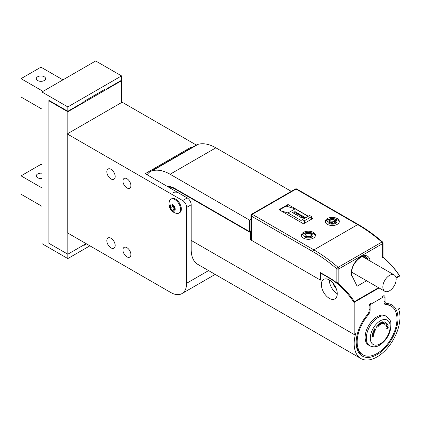 <?xml version="1.0" encoding="UTF-8"?>
<svg xmlns="http://www.w3.org/2000/svg" width="421" height="421" viewBox="0 0 421 421"><rect width="100%" height="100%" fill="white"/><g stroke="black" fill="none" stroke-linecap="round" stroke-linejoin="round"><path stroke-width="0.63" d="M190.997 148.118L190.997 147.245L145.229 173.668L187.219 197.912A5.631 3.252 60 0 1 191.197 204.806L191.197 249.616A32.364 18.687 120 0 0 197.902 264.43L360.881 358.529A32.364 18.687 120 0 0 389.42 345.609A32.364 18.687 120 0 0 398.519 308.919L399.95 308.093L399.95 276.255L399.703 276.034L396.087 278.118M191.197 204.806L186.619 207.448A5.631 3.252 -120 0 0 182.64 200.554L187.219 197.912M186.619 207.448L186.619 283.28L208.584 270.598M215.178 274.408L181.956 293.584A22.513 12.998 -120 0 1 170.7 292.469L67.218 232.729L67.218 133.915L182.64 200.554M86.126 243.643L67.818 254.21L67.818 233.071M83.963 244.89L84.432 245.159A1.405 0.81 120 0 1 83.726 245.227A1.405 0.81 120 0 1 83.59 245.106L67.818 254.21L48.91 243.296L48.91 100.829L49.31 100.598M121.148 80.49L121.548 80.721L67.818 111.744L48.91 100.829M196.333 145.04L122.143 102.208L67.818 133.573L67.818 111.744M121.548 102.55L121.548 80.721M190.997 147.245L191.755 147.682M67.818 133.573L67.218 133.915M126.921 247.664A5.631 3.252 60 0 1 130.594 252.621A5.631 3.252 60 0 1 129.731 257.131A5.631 3.252 60 0 1 124.106 253.884A5.631 3.252 60 0 1 124.106 247.385A5.631 3.252 60 0 1 126.921 247.664M126.921 178.725A5.631 3.252 60 0 1 130.594 183.688A5.631 3.252 60 0 1 129.731 188.198A5.631 3.252 60 0 1 124.106 184.945A5.631 3.252 60 0 1 124.106 178.446A5.631 3.252 60 0 1 126.921 178.725M110.997 238.239A5.91 3.41 60 0 1 114.859 243.449A5.91 3.41 60 0 1 113.954 248.185A5.91 3.41 60 0 1 108.044 244.775A5.91 3.41 60 0 1 108.044 237.949A5.91 3.41 60 0 1 110.997 238.239M110.997 169.305A5.91 3.41 60 0 1 114.859 174.515A5.91 3.41 60 0 1 113.954 179.246A5.91 3.41 60 0 1 108.044 175.836A5.91 3.41 60 0 1 108.044 169.01A5.91 3.41 60 0 1 110.997 169.305M181.956 293.584A22.513 12.998 -120 0 0 186.619 283.28M382.847 287.364A9.43 5.441 -60 0 1 386.783 277.644A9.43 5.441 -60 0 1 394.214 274.939A9.43 5.441 -60 0 1 394.214 285.827A9.43 5.441 -60 0 1 384.789 291.269A9.43 5.441 -60 0 1 382.847 287.364M351.456 274.734L357.103 286.227L366.575 280.754M336.868 282.307A56.288 32.496 60 0 1 354.429 301.636L378.584 287.69M395.998 277.634L399.403 275.671A56.288 32.496 -120 0 0 382.636 256.978M250.884 231.697L250.3 232.497L175.078 189.066A21.95 12.672 -120 0 0 168.232 186.95M147.166 174.789A24.765 14.298 60 0 1 150.355 171.584A24.765 14.298 60 0 1 152.286 170.768A42.216 24.371 60 0 1 170.105 174.247L249.506 220.088L249.506 231.576L250.884 230.782M249.9 231.345L250.7 231.808M383.047 257.226A55.725 32.17 60 0 1 399.95 276.255M379.047 287.953L354.429 302.167L354.182 302.683A55.725 32.17 -120 0 0 329.306 278.107L320.449 272.997L320.449 280.118L250.3 239.617L250.3 232.497M191.197 240.423L354.182 334.521L355.608 333.695A32.364 18.687 120 0 0 360.881 358.529M354.182 302.683L354.182 334.521M321.344 284.543A11.256 6.499 60 0 1 323.675 279.386A11.256 6.499 60 0 1 334.932 285.885A11.256 6.499 60 0 1 334.932 298.889A11.256 6.499 60 0 1 326.259 295.868A11.256 6.499 60 0 1 321.344 284.543M173.431 192.644A11.256 6.499 60 0 1 179.057 193.202L181.046 194.349M336.237 288.627A5.91 3.41 60 0 1 333.211 283.386M384.031 301.973A5.631 3.252 120 0 0 385.194 304.546A5.631 3.252 120 0 0 386.183 304.809L385.189 304.236L386.641 303.525A4.221 2.437 120 0 1 385.026 301.394L385.026 297.179A2.815 1.626 -60 0 0 383.036 296.031L382.042 296.605A1.405 0.81 -60 0 1 382.742 296.537L383.736 297.11A1.405 0.81 -60 0 1 384.031 297.752L384.031 301.973M356.177 341.978A28.144 16.251 120 0 0 361.997 354.298L362.991 354.871A28.144 16.251 120 0 1 367.943 315.345A5.631 3.252 120 0 0 370.101 310.014L370.101 305.799A1.405 0.81 -60 0 1 371.096 304.073L383.036 297.179A1.405 0.81 -60 0 1 383.736 297.11M362.991 354.871A28.144 16.251 120 0 0 391.135 338.626A28.144 16.251 120 0 0 391.135 306.125A28.144 16.251 120 0 0 386.183 304.809M386.699 316.566L385.51 315.876A16.887 9.751 120 0 0 368.622 325.628A16.887 9.751 120 0 0 368.622 345.125L369.817 345.815A16.887 9.751 -60 0 1 366.317 338.084A16.887 9.751 -60 0 1 373.69 321.091A16.887 9.751 -60 0 1 386.699 316.566C392.446 321.802 390.23 322.439 391.02 325.822C390.314 333.821 386.683 340.163 380.126 344.841C376.648 347.104 373.211 347.425 369.817 345.815M371.096 302.925L371.096 302.925A2.815 1.626 -60 0 0 369.106 306.372L369.106 310.587A4.221 2.437 120 0 1 367.486 314.587A29.549 17.061 120 0 0 356.171 342.562A29.549 17.061 120 0 0 373.764 356.229A29.549 17.061 120 0 0 396.919 326.57A29.549 17.061 120 0 0 386.641 303.525M384.741 304.183A5.631 3.252 120 0 0 385.189 304.236A28.144 16.251 120 0 1 390.141 305.551L391.135 306.125M383.036 297.179L382.042 296.605L383.036 296.031M320.449 272.65L320.449 272.997M354.429 301.636L354.429 302.167M399.403 275.671L399.703 276.034M329.306 279.944L329.306 279.944A11.256 6.499 60 0 0 337.263 293.732M249.506 231.576L175.078 188.608A22.513 12.998 -120 0 0 167.369 186.456M150.355 171.584L196.128 145.156A24.765 14.298 60 0 1 198.059 144.345A42.216 24.371 60 0 1 215.873 147.818L291.279 191.355M249.506 220.088L250.884 219.288M250.884 239.281L250.3 239.617M373.585 330.753L373.906 331.474L374.406 330.69L374.895 330.743L374.89 331.274L374.516 331.69L373.853 331.622L373.585 330.753M373.569 331.248L373.906 331.474M372.601 333.469L372.901 332.59L372.717 333.379L373.274 333.332L373.769 332.443L374.327 332.674L374.106 333.39L374.016 332.516L373.29 333.458L372.601 333.469M374.29 332.885L373.816 332.401M378.037 324.538L378.442 324.428L378.69 325.075L378.347 326.296L378.595 325.191L377.89 325.544L377.758 325.228L378.432 324.423M378.19 325.433L377.89 325.544M380.758 322.623L381.426 322.365L380.821 322.728L380.763 323.428L381.41 323.638L380.589 324.649L381.294 323.817L381.052 323.428L380.642 323.575L380.758 322.623M381.31 323.607L380.926 323.354M384.257 321.823L383.499 322.723L383.989 322.97L383.299 324.007L383.405 322.728L384.236 321.833M383.794 322.744L383.736 323.139M388.099 325.165L388.036 326.08L386.573 326.97L386.499 326.512L386.888 326.97L387.22 326.712L387.394 325.938L387.873 326.138L388.073 325.149M386.867 326.843L386.573 326.97M386.51 326.796L386.888 326.97M387.131 323.249L385.725 325.154L386.931 323.407L386.552 323.46L387.12 323.233M388.388 327.222L387.173 327.654L387.188 328.201L387.494 328.138L387.157 328.659L386.699 328.575L387.088 327.559L388.388 327.222M387.436 324.523L387.478 324.007L387.488 324.854L386.131 325.538L386.362 326.117L385.989 325.559L387.441 324.775L387.578 324.217L387.22 324.123L387.673 324.123L387.288 324.075M387.567 324.202L387.199 324.217M385.126 321.965L385.052 323.06L385.946 322.339L384.457 324.249L385.078 321.976M382.3 322.023L382.926 322.181L382.71 323.26L381.815 324.181L382.573 323.481L382.21 322.949L382.815 322.381L382.3 322.023M382.626 323.244L382.3 322.87M382.815 322.381L382.473 321.823M379.847 323.249L380.084 324.649L379.731 325.186L379.305 325.107L379.2 323.981L379.858 323.254M379.605 325.112L379.305 325.107M375.985 326.77L376.795 326.796L376.979 325.659L376.9 326.807L377.721 326.912L376.884 326.943L376.695 328.085L376.784 326.933L375.958 326.833L376.784 326.933M372.275 334.984L372.738 334.353L373.753 334.779L373.974 333.969L373.785 334.932L372.717 334.474L372.327 335.311M372.28 334.948L372.496 335.379M374.443 329.064L375.011 328.722L375.4 330.006L375.895 329.217L375.343 330.201L375.016 328.938L374.516 329.09L374.385 329.669L374.516 329.09M372.085 337.268L372.353 336.263L373.527 335.621L373.711 336.421L373.343 335.821L372.843 336.7L372.506 336.284L372.085 337.268M373.648 335.953L373.343 335.684M372.748 336.305L372.401 336.221M385.989 325.533L386.394 326.033M387.046 324.112L387.467 324.138M386.694 326.959L386.373 326.854M387.288 325.965L387.552 326.207M383.11 323.523L383.347 323.87L383.868 323.454M383.552 323.586L383.099 323.891M383.789 323.407L383.889 323.049L383.394 322.754M383.136 323.449L383.063 323.728M383.373 322.818L383.21 323.496M383.726 322.875L383.447 322.86M382.421 322.749L382.51 323.144M382.426 323.128L382.268 322.849L382.426 323.128M382.621 322.265L382.515 321.949M380.894 323.16L381.2 323.317M379.742 323.191L380.01 323.486M379.816 323.37L379.763 323.681M379.274 324.88L379.721 325.059L380.084 324.317M379.537 325.07L379.105 324.991M379.447 324.102L379.184 324.57M379.753 323.391L379.463 323.291M379.895 323.57L379.579 323.454L379.353 324.081L379.895 323.57M379.2 323.991L379.726 324.175L379.558 325.117M379.547 323.339L379.858 323.454M378.242 324.317L378.542 324.57M378.342 324.459L377.853 325.144L378.253 325.391L378.447 324.665L377.99 324.58M378.079 325.365L377.695 325.428M377.779 325.322L378.053 325.275M377.99 325.444L378.253 325.391M377.437 326.891L376.884 326.943M373.543 334.821L372.843 334.463M372.164 334.879L372.385 335.158M373.916 332.264L374.127 332.558M374.016 332.711L373.911 332.406L374.016 332.711M374.811 328.606L375.132 328.922M374.695 330.632L374.69 331.159M374.106 331.611L373.68 331.516M373.916 331.448L374.743 331.353L374.769 330.843L374.353 330.669M374.395 330.695L373.995 331.495M374.769 330.843L374.458 330.695M372.964 335.805L372.906 336.342M372.306 336.168L372.648 336.242M175.225 209.258A4.01 2.316 -120 0 0 170.973 203.969A4.01 2.316 -120 0 0 170.973 209.637A4.01 2.316 -120 0 0 175.225 209.258M174.383 207.442L174.383 210.095L172.389 210.274L170.4 207.8L170.4 205.148L172.389 204.969L174.383 207.442M180.588 209.437A8.02 4.631 -120 0 0 177.088 201.364A8.02 4.631 -120 0 0 170.91 199.217A8.02 4.631 -120 0 0 169.558 200.928A9.43 9.43 0 0 0 176.773 213.421A8.02 4.631 -120 0 0 178.93 213.11A8.02 4.631 -120 0 0 180.588 209.437M178.93 213.11L179.683 212.673A8.02 4.631 -120 0 0 181.346 209A8.02 4.631 -120 0 0 177.846 200.928A8.02 4.631 -120 0 0 171.663 198.78L170.91 199.217M174.383 209.126L172.389 210.274M174.383 208.979L172.473 206.606L170.4 207.8M172.473 206.606L172.473 205.069A2.815 1.626 -120 0 0 172.473 205.28A2.815 1.626 -120 0 0 173.468 207.842A2.815 1.626 -120 0 0 174.383 208.674M338.195 283.38L336.868 282.965A56.288 32.496 -120 0 0 329.306 277.765L319.949 272.361L319.949 279.833L320.449 279.544M319.949 279.833L251.295 240.191A1.405 0.81 180 0 1 250.884 239.617L250.884 215.489A1.405 0.81 -0 0 0 251.295 216.068L251.295 240.191M308.298 216.231L288.011 204.517L279.055 209.69L303.536 223.819L312.487 218.652L311.593 218.136M337.263 218.594A7.036 4.063 -0 0 0 329.596 217.715A7.036 4.063 -0 0 0 325.254 221.467A7.036 4.063 -0 0 0 332.29 225.53A7.036 4.063 -0 0 0 339.326 221.467A7.036 4.063 -0 0 0 337.263 218.594M313.382 232.381A7.036 4.063 -0 0 0 305.714 231.497A7.036 4.063 -0 0 0 301.373 235.255A7.036 4.063 -0 0 0 308.409 239.312A7.036 4.063 -0 0 0 315.445 235.255A7.036 4.063 -0 0 0 313.382 232.381M336.868 282.965L336.868 268.887C328.996 262.067 321.007 256.31 312.892 251.626L251.295 216.068A1.405 0.81 -60 0 1 252.29 214.342L313.887 249.906C322.081 254.637 330.153 260.446 338.105 267.34L381.884 242.064C373.937 235.171 365.865 229.361 357.666 224.63L313.887 249.906A1.405 0.81 120 0 0 312.892 251.626M288.011 204.517L288.011 204.98L279.455 209.921M367.317 259.41L363.655 256.405M351.456 275.929L351.651 270.019M367.901 259.746A12.02 6.941 120 0 0 365.76 256.831C362.797 253.947 352.856 262.015 351.867 270.482L351.872 270.419M351.456 270.908A13.43 7.752 -60 0 1 360.744 256.852A13.43 7.752 -60 0 1 370.033 260.178L369.191 260.488M332.343 223.414L333.516 223.283M334.321 223.025L335.579 221.378A3.379 1.952 0 0 1 335.653 221.646M335.569 221.409L330.09 221.072L329.159 222.199M330.09 223.056L331.664 222.399L333.9 223.177M329.501 222.562L330.932 223.251M330.359 222.851A2.6 1.5 180 0 1 331.664 222.399M335.569 221.357A3.379 1.952 0 0 0 332.032 219.878A3.379 1.952 0 0 0 328.927 221.646M333.1 223.356A3.379 1.952 0 0 0 335.669 221.467A3.379 1.952 0 0 0 332.29 219.515A3.379 1.952 0 0 0 328.912 221.467A3.379 1.952 0 0 0 333.1 223.356M333.4 224.056A4.62 2.668 0 0 0 335.616 219.615A4.62 2.668 0 0 0 327.848 220.725A4.62 2.668 0 0 0 333.4 224.056M325.333 222.067A7.036 4.063 180 0 1 328.99 219.083A11.256 11.256 0 0 1 335.59 219.083A7.036 4.063 180 0 1 339.247 222.067M308.888 237.181L310.109 236.939M310.756 236.655L310.593 236.039L311.535 234.892M311.514 234.929L306.009 234.939L306.178 235.586L305.483 236.228M306.02 237.055L307.393 236.26L310.624 236.86M306.009 235.902L306.009 236.623L307.43 237.118M306.388 236.702A2.6 1.5 180 0 1 307.393 236.26M311.514 234.85A3.379 1.952 -0 0 0 307.888 233.687A3.379 1.952 -0 0 0 305.046 235.434M309.73 237.044A3.379 1.952 -0 0 0 311.787 235.255A3.379 1.952 -0 0 0 308.409 233.302A3.379 1.952 -0 0 0 305.03 235.255A3.379 1.952 -0 0 0 309.73 237.044M311.772 235.434A3.379 1.952 -0 0 0 311.535 234.871M310.219 237.707A4.62 2.668 -0 0 0 311.187 233.118A4.62 2.668 -0 0 0 303.82 234.929A4.62 2.668 -0 0 0 310.219 237.707M305.099 232.876A11.256 11.256 0 0 1 311.708 232.871A7.036 4.063 180 0 1 315.366 235.855M301.452 235.855A7.036 4.063 180 0 1 305.109 232.871A7.036 4.063 180 0 1 305.651 232.724M304.43 223.304L304.43 220.741L302.457 219.604L300.989 220.457L287.99 212.952L281.207 210.932M308.151 216.32L295.158 208.816L286.059 206.106M311.593 219.167L311.593 216.605L309.624 215.468L302.457 219.604M287.99 212.952L295.158 208.816M293.574 212.937L291.953 212.226L295.168 211.695L296.731 212.6L295.81 214.457L291.953 212.226M296.731 212.6L295.81 214.478L294.511 213.705M300.468 215.678L298.636 216.11L297.579 215.499L298.347 214.378L297.015 215.152L295.874 214.494L297.947 213.3L299.741 214.336L299.105 215.205L300.61 214.836L302.41 215.873L300.336 217.068L299.199 216.41L300.536 215.641L298.636 216.089L297.579 215.478M298.321 214.415L297.015 215.173L295.874 214.494M299.741 214.336L299.126 215.199M302.41 215.873L300.336 217.094L299.199 216.41M304.278 218.557L302.394 217.583L301.789 217.931L300.647 217.247L302.72 216.052L305.557 217.815M311.593 216.605L304.43 220.741M294.626 213.515L293.574 212.91M303.357 218.136L302.394 217.583M303.357 218.115L304.299 218.541M302.394 217.562L301.789 217.91L300.647 217.247M294.337 212.752L295.21 212.568L294.9 213.073L294.337 212.752M303.93 217.778L302.973 217.225L303.283 217.047L304.241 217.604L303.93 217.778M294.368 212.768L295.195 212.594M302.994 217.236L303.283 217.047M303.283 217.073L304.241 217.625M121.548 75.896L67.818 106.918L67.818 111.281L83.59 102.177A1.405 0.81 120 0 1 84.432 101.151L104.929 89.315A2.815 1.626 120 0 1 106.213 89.115L121.548 80.264L121.548 75.896L95.678 60.961L41.947 91.983L41.947 243.643L67.818 258.578L89.905 245.822M67.818 111.281L48.91 100.366L48.91 243.296L67.818 254.21L67.818 258.578M67.818 106.918L41.947 91.983M84.432 245.159L86.589 243.912M41.947 206.301L21.05 194.239L21.05 175.857L41.947 187.919M41.947 164.937L40.953 164.364L21.05 175.857M41.947 178.472A4.642 2.679 180 0 1 36.306 175.857A4.642 2.679 180 0 1 37.669 173.957A4.642 2.679 180 0 1 41.947 173.236M37.669 80.548A4.642 2.679 0 0 0 42.726 81.132A4.642 2.679 0 0 0 45.594 78.653A4.642 2.679 0 0 0 40.953 75.975A4.642 2.679 0 0 0 36.306 78.653A4.642 2.679 0 0 0 37.669 80.548M62.939 79.858L40.953 67.165L21.05 78.653L21.05 97.035L41.947 109.102M43.042 91.352L21.05 78.653M175.278 188.719L175.078 189.066M384.031 301.394L385.026 301.394M383.831 297.179L385.026 297.179M371.096 304.073L370.275 303.599M370.101 305.799L369.28 305.325M370.101 310.014L369.106 309.44M367.943 315.345L367.207 314.919M152.286 170.768L198.059 144.345M170.105 174.247L215.873 147.818M370.301 338.084A14.072 8.125 120 0 0 385.226 339.415A14.072 8.125 120 0 0 385.226 319.518A14.072 8.125 120 0 0 370.301 338.084M370.033 260.178L370.033 260.978M382.636 257.926L382.636 243.612L338.858 268.887L338.858 283.201M251.584 214.273L295.368 188.997A1.405 0.81 60 0 1 296.074 189.066A1.405 0.81 120 0 1 296.773 188.997L358.371 224.556A1.405 0.81 120 0 0 357.666 224.63L296.074 189.066L252.29 214.342A1.405 0.81 60 0 0 251.584 214.273A1.405 1.405 0 0 0 250.884 215.489M336.868 268.887A1.405 0.81 -0 0 0 338.858 268.887A1.405 0.81 60 0 0 338.105 267.34A1.405 0.589 130.9 0 0 336.868 268.887M383.047 243.038A1.405 1.405 0 0 0 382.563 241.975A1.405 0.589 -49.1 0 0 381.884 242.064A1.405 0.81 60 0 1 382.636 243.612A1.405 0.81 0 0 0 383.047 243.038L383.047 257.278M351.872 272.266L384.789 291.269M362.481 256.615L394.214 274.939M296.773 188.997A1.405 1.405 0 0 0 295.368 188.997M358.371 224.556C366.565 229.292 374.632 235.097 382.563 241.975M351.872 270.45L351.872 275.271M334.3 222.683L334.3 223.03M330.09 221.62L330.09 222.746M330.117 221.435L330.117 222.756M310.593 236.039L310.593 236.739M306.178 235.586L306.178 236.66"/></g></svg>
